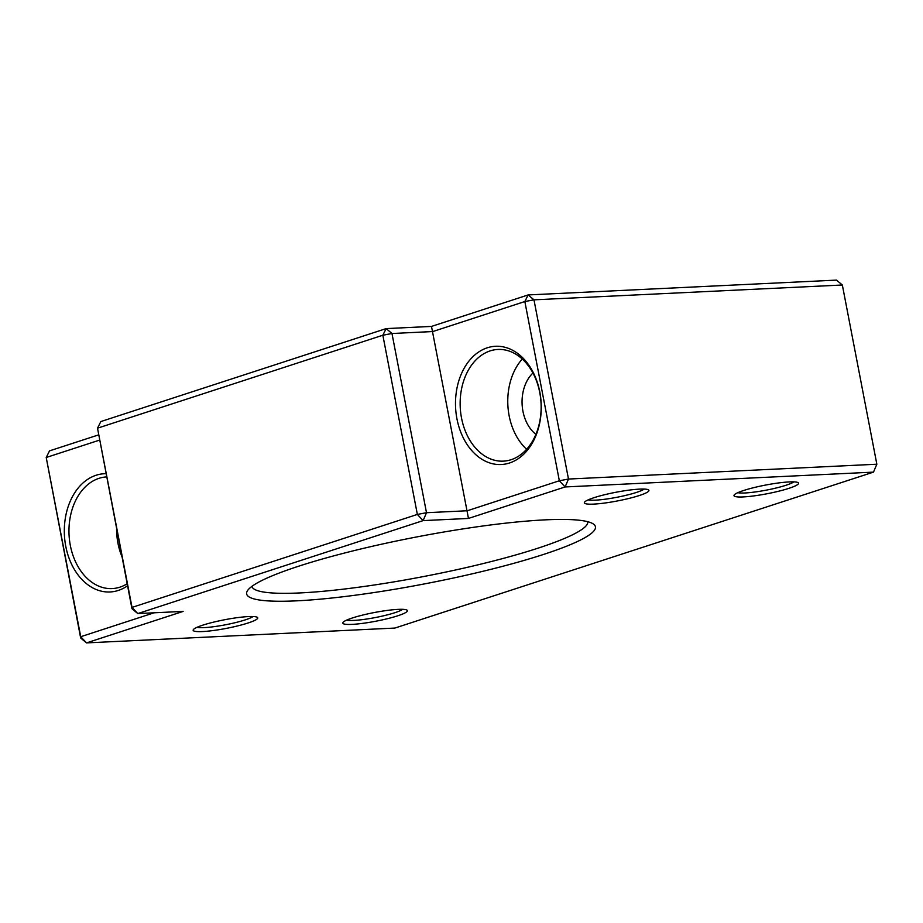 <?xml version="1.0" encoding="UTF-8"?>
<svg xmlns="http://www.w3.org/2000/svg" width="923" height="923" viewBox="0 0 923 923"><rect width="100%" height="100%" fill="white"/><g stroke="black" fill="none" stroke-linecap="round" stroke-linejoin="round"><path stroke-width="1.38" d="M587.755 521.703A171.009 22.913 -10.9 0 1 537.705 548.274A171.009 22.913 -10.9 0 1 300.148 592.924A171.009 22.913 -10.9 0 1 251.898 586.382M535.882 434.329A36.182 26.179 87.2 0 1 532.94 373.019M105.96 473.695A59.199 42.839 -92.8 0 0 96.096 475.253A59.199 42.839 -92.8 0 0 65.775 546.347A59.199 42.839 -92.8 0 0 118.282 590.455A59.199 42.839 -92.8 0 0 127.547 585.793M106.583 476.914A55.911 40.45 -92.8 0 0 98.98 478.345A55.911 40.45 -92.8 0 0 69.502 540.128A55.911 40.45 -92.8 0 0 112.145 588.586A55.911 40.45 -92.8 0 0 119.932 587.155A55.911 40.45 -92.8 0 0 127.155 583.751M490.159 350.89A55.911 40.45 -92.8 0 0 461.523 418.038A55.911 40.45 -92.8 0 0 503.323 461.142A55.911 40.45 -92.8 0 0 511.111 459.7A55.911 40.45 -92.8 0 0 539.759 392.552A55.911 40.45 -92.8 0 0 497.959 349.448A55.911 40.45 -92.8 0 0 490.159 350.89M539.793 391.906A59.199 42.839 -92.8 0 0 487.275 347.798A59.199 42.839 -92.8 0 0 456.954 418.892A59.199 42.839 -92.8 0 0 509.461 463.011A59.199 42.839 -92.8 0 0 539.793 391.906M543.474 554.458A177.597 23.79 -10.9 0 1 344.96 596.523A177.597 23.79 -10.9 0 1 247.641 590.455A177.597 23.79 -10.9 0 1 298.602 566.226A177.597 23.79 -10.9 0 1 475.195 527.079A177.597 23.79 -10.9 0 1 593.212 523.906A177.597 23.79 -10.9 0 1 543.474 554.458M793.861 481.875A29.594 3.969 -10.9 0 1 773.301 488.671A29.594 3.969 -10.9 0 1 744.953 492.974A29.594 3.969 -10.9 0 1 737.858 492.663M644.208 489.063A29.594 3.969 -10.9 0 1 623.66 495.87A29.594 3.969 -10.9 0 1 595.3 500.162A29.594 3.969 -10.9 0 1 588.205 499.851M402.682 609.33A29.594 3.969 -10.9 0 1 394.882 612.699A29.594 3.969 -10.9 0 1 353.774 620.418A29.594 3.969 -10.9 0 1 346.679 620.106M253.029 616.518A29.594 3.969 -10.9 0 1 245.241 619.887A29.594 3.969 -10.9 0 1 204.121 627.617A29.594 3.969 -10.9 0 1 197.037 627.305M121.951 556.731A55.911 40.45 87.2 0 1 116.575 528.821M526.618 449.27A55.911 40.45 87.2 0 1 522.28 359.024M789.28 481.921A32.882 4.407 -10.9 0 1 798.153 482.671A32.882 4.407 -10.9 0 1 780.893 490.655A32.882 4.407 -10.9 0 1 743.257 496.92A32.882 4.407 -10.9 0 1 734.166 495.005A32.882 4.407 -10.9 0 1 755.683 487.182A32.882 4.407 -10.9 0 1 789.28 481.921M639.639 489.121A32.882 4.407 -10.9 0 1 648.511 489.871A32.882 4.407 -10.9 0 1 631.251 497.855A32.882 4.407 -10.9 0 1 593.616 504.108A32.882 4.407 -10.9 0 1 584.513 502.193A32.882 4.407 -10.9 0 1 606.03 494.382A32.882 4.407 -10.9 0 1 639.639 489.121M397.767 615.791A32.882 4.407 -10.9 0 1 361.008 623.579A32.882 4.407 -10.9 0 1 342.987 622.448A32.882 4.407 -10.9 0 1 352.424 617.96A32.882 4.407 -10.9 0 1 385.122 610.714A32.882 4.407 -10.9 0 1 406.985 610.126A32.882 4.407 -10.9 0 1 397.767 615.791M248.125 622.979A32.882 4.407 -10.9 0 1 211.355 630.767A32.882 4.407 -10.9 0 1 193.334 629.648A32.882 4.407 -10.9 0 1 202.772 625.159A32.882 4.407 -10.9 0 1 235.48 617.914A32.882 4.407 -10.9 0 1 257.332 617.325A32.882 4.407 -10.9 0 1 248.125 622.979M431.491 326.419L528.141 294.933L524.841 301.544L559.35 480.768L568.487 479.049L533.967 299.837L528.141 294.933L836.503 280.107L842.341 285.011L876.85 464.223L873.481 472.126L876.85 464.223L568.487 479.049L565.118 486.952L559.35 480.768L467.303 510.754L426.495 512.715L417.358 514.434L132.024 607.403L131.954 608.684L137.792 613.576L423.126 520.618L417.358 514.434L382.849 335.222L391.975 333.503L386.149 328.6L382.849 335.222L97.515 428.18L100.815 421.569L386.149 328.6L431.491 326.419L468.469 518.438L565.118 486.952L873.481 472.126L394.859 628.067L86.497 642.893L80.659 637.989L80.728 636.708L86.497 642.893L183.135 611.407L137.792 613.576L132.024 607.403L97.515 428.18L131.954 608.684M842.341 285.011L533.967 299.837L524.841 301.544L432.795 331.542L391.975 333.503L426.495 512.715L423.126 520.618L468.469 518.438M154.118 612.791L80.728 636.708L46.219 457.496L49.519 450.874L98.496 434.918M80.659 637.989L46.219 457.496L99.499 440.133"/></g></svg>
